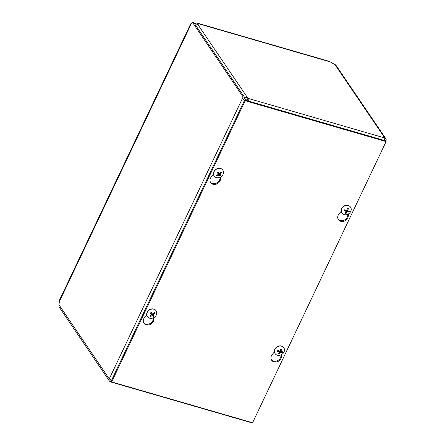 <?xml version="1.0" encoding="UTF-8"?>
<svg xmlns="http://www.w3.org/2000/svg" width="445" height="445" viewBox="0 0 445 445"><rect width="100%" height="100%" fill="white"/><g stroke="black" fill="none" stroke-linecap="round" stroke-linejoin="round"><path stroke-width="0.67" d="M192.396 22.25L243.126 96.938L244.583 97.36L193.853 22.673L192.396 22.25A2.676 1.185 106.2 0 1 191.383 23.529L190.649 23.935M190.66 23.908L59.519 300.091L59.174 303.156A2.998 1.329 106.2 0 1 58.901 304.742L59.035 306.866M243.827 99.163L244.055 98.873C244.889 97.7 246.041 97.294 247.509 97.661L248.544 98.506L384.791 137.978A2.542 2.142 -34.2 0 1 385.859 138.734L335.886 65.165L334.79 64.364A4.116 1.274 -154.6 0 1 332.37 63.134L329.311 61.36M385.859 138.734A2.542 2.142 -34.2 0 1 385.943 140.798L385.987 141.393M330.68 62.027L197.574 23.468L198.214 24.414L195.5 25.098M197.574 23.468A4.25 1.88 -73.8 0 0 197.024 23.034A4.25 1.88 -73.8 0 0 195.016 24.38M110.655 379.808A0.851 0.718 145.8 0 0 111.094 380.241L111.267 380.341M244.583 97.36L243.771 99.074L244.444 100.442M384.491 140.375L385.943 140.798M111.612 380.191L109.253 378.873L242.314 98.651L244.333 100.681M243.126 96.938L242.314 98.651L243.771 99.074M110.866 379.908L111.094 380.241L110.404 381.693L111.567 381.793M250.652 422.188L250.157 422.338L110.794 381.971M111.461 380.347L111.094 380.241L111.962 379.969M247.837 100.898A0.851 0.378 -73.8 0 0 247.854 99.964L246.819 99.113L245.507 99.296L244.922 100.053M248.56 101.104A2.542 1.129 -73.8 0 0 248.544 98.506M334.79 64.364L384.791 137.978L384.602 140.514M110.404 381.693A2.542 2.142 -34.2 0 1 109.342 380.937A2.542 2.142 -34.2 0 1 109.253 378.873L58.901 304.742M248.16 97.945L247.47 99.396M197.725 24.364L247.509 97.661L246.819 99.113M243.943 98.712L245.507 99.296M281.902 354.387L281.435 357.129A5.535 4.661 -34.2 0 1 277.168 361.796A5.535 4.661 -34.2 0 1 271.645 360.233A5.535 4.661 -34.2 0 1 272.273 354.476L274.409 351.912M271.411 359.844A5.535 4.661 145.8 0 0 276.907 360.951A5.535 4.661 145.8 0 0 280.923 356.373L281.19 354.799M143.702 322.842A5.535 4.661 145.8 0 0 149.197 323.954A5.535 4.661 145.8 0 0 153.214 319.377L153.481 317.802M154.192 317.391L153.725 320.133A5.535 4.661 -34.2 0 1 149.459 324.8A5.535 4.661 -34.2 0 1 143.941 323.237A5.535 4.661 -34.2 0 1 144.564 317.48L146.705 314.915M348.663 213.795L348.196 216.531A5.535 4.661 -34.2 0 1 343.929 221.198A5.535 4.661 -34.2 0 1 338.406 219.635A5.535 4.661 -34.2 0 1 339.034 213.878L341.17 211.319M338.172 219.246A5.535 4.661 145.8 0 0 343.668 220.358A5.535 4.661 145.8 0 0 347.684 215.775L347.951 214.201M210.463 182.25A5.535 4.661 145.8 0 0 215.959 183.357A5.535 4.661 145.8 0 0 219.975 178.779L220.242 177.205M220.954 176.793L220.486 179.535A5.535 4.661 -34.2 0 1 216.22 184.202A5.535 4.661 -34.2 0 1 210.696 182.639A5.535 4.661 -34.2 0 1 211.325 176.882L213.461 174.318M386.099 141.56L252.582 422.75L111.662 381.927L245.178 100.731L386.099 141.56L385.587 140.804L244.667 99.975L245.178 100.731M244.667 99.975L111.144 381.17L111.662 381.927M151.155 314.32L151.951 314.331L152.513 315.127A1.769 1.491 -34.2 0 0 153.036 314.704L154.215 315.972L153.33 314.999L153.414 314.532A6.925 4.228 -38.9 0 0 154.738 313.119L153.709 313.03M154.738 313.119A2.809 2.364 145.8 0 0 154.187 312.473A6.925 3.193 138 0 1 152.869 313.892L152.379 313.886L151.306 312.585A2.514 2.119 -34.2 0 0 150.543 313.197L150.404 313.063A6.925 0.957 52.7 0 0 151.606 314.509L151.517 314.971A6.925 3.21 141.6 0 1 149.882 315.917A2.809 2.364 145.8 0 0 150.432 316.567A6.925 4.211 -42.9 0 0 152.068 315.611L152.552 315.616A6.925 0.751 55.4 0 0 153.425 316.606L152.513 315.127M151.194 312.434A2.809 2.364 145.8 0 0 150.404 313.063M150.644 315.516L150.432 316.567M153.425 316.606A2.809 2.364 145.8 0 0 154.215 315.972M153.036 314.704L152.223 313.719M152.869 313.892L152.379 313.886L151.133 312.479M152.396 313.903L151.422 312.868M150.61 312.902L151.517 314.971M147.373 316.567A5.234 4.405 -34.2 0 1 147.312 316.484A5.234 4.405 -34.2 0 1 148.969 310.037A5.234 4.405 -34.2 0 1 155.728 310.271A5.234 4.405 -34.2 0 1 155.978 310.599A5.234 4.405 -34.2 0 1 156.034 310.688M155.845 310.449A5.234 4.405 -34.2 0 1 156.095 310.771A5.234 4.405 -34.2 0 1 154.237 317.363A5.234 4.405 -34.2 0 1 147.434 316.656A5.234 4.405 -34.2 0 1 149.086 310.209A5.234 4.405 -34.2 0 1 155.845 310.449M279.187 352.718L279.327 354.014A6.925 3.504 -77.6 0 0 280.25 352.618L280.717 352.396A6.925 2.553 29.4 0 0 282.191 352.64A2.809 2.364 145.8 0 0 282.603 351.772A6.925 1.708 -158.5 0 1 281.123 351.539L280.956 351.127A6.925 3.627 -74.1 0 0 281.579 349.269L280.6 349.397M277.852 350.771L277.435 351.261A6.925 2.726 26.4 0 0 279.226 351.962L279.393 352.368A6.925 2.609 109.6 0 1 278.459 353.764A2.809 2.364 145.8 0 0 279.327 354.014M281.579 349.269A2.809 2.364 145.8 0 0 280.706 349.019A6.925 2.486 106.4 0 1 280.1 350.882L279.632 351.105A6.925 1.541 -155.5 0 1 277.847 350.393A2.809 2.364 145.8 0 0 277.435 351.261M282.191 352.64L280.89 351.522A1.769 1.491 -34.2 0 0 280.956 351.422M279.221 351.711L279.477 351.049M279.994 351.027L280.89 351.522M281.123 351.539L280.305 350.315M278.576 350.699L279.393 352.368M277.897 350.654L278.531 350.616M275.082 353.569A5.234 4.405 -34.2 0 1 275.021 353.48A5.234 4.405 -34.2 0 1 275.694 347.945A5.234 4.405 -34.2 0 1 281.49 346.038A5.234 4.405 -34.2 0 1 283.688 347.595A5.234 4.405 -34.2 0 1 283.743 347.684M281.607 346.216A5.234 4.405 -34.2 0 1 283.804 347.768A5.234 4.405 -34.2 0 1 281.946 354.359A5.234 4.405 -34.2 0 1 275.138 353.653A5.234 4.405 -34.2 0 1 275.811 348.118A5.234 4.405 -34.2 0 1 281.607 346.216M217.917 173.722L218.712 173.734L219.274 174.529A1.769 1.491 -34.2 0 0 219.797 174.112L220.976 175.374L220.091 174.401L220.175 173.934A6.925 4.228 -38.9 0 0 221.499 172.527L220.47 172.438M221.499 172.527A2.809 2.364 145.8 0 0 220.942 171.876A6.925 3.193 138 0 1 219.63 173.294L219.14 173.289L218.067 171.987A2.514 2.119 -34.2 0 0 217.305 172.599L217.166 172.471A6.925 0.957 52.7 0 0 218.367 173.912L218.278 174.379A6.925 3.21 141.6 0 1 216.643 175.319A2.809 2.364 145.8 0 0 217.193 175.97A6.925 4.211 -42.9 0 0 218.823 175.013L219.313 175.024A6.925 0.751 55.4 0 0 220.186 176.009L219.274 174.529M217.95 171.837A2.809 2.364 145.8 0 0 217.166 172.471M217.405 174.918L217.193 175.97M220.186 176.009A2.809 2.364 145.8 0 0 220.976 175.374M219.797 174.112L218.985 173.122M219.63 173.294L219.14 173.289L217.894 171.881M217.371 172.304L218.278 174.379M214.134 175.975A5.234 4.405 -34.2 0 1 214.073 175.886A5.234 4.405 -34.2 0 1 215.73 169.439A5.234 4.405 -34.2 0 1 222.489 169.679A5.234 4.405 -34.2 0 1 222.739 170.001A5.234 4.405 -34.2 0 1 222.795 170.09M222.606 169.851A5.234 4.405 -34.2 0 1 222.856 170.179A5.234 4.405 -34.2 0 1 220.998 176.765A5.234 4.405 -34.2 0 1 214.19 176.059A5.234 4.405 -34.2 0 1 215.847 169.612A5.234 4.405 -34.2 0 1 222.606 169.851M345.949 212.12L346.088 213.416A6.925 3.504 -77.6 0 0 347.011 212.02L347.478 211.798A6.925 2.553 29.4 0 0 348.947 212.042A2.809 2.364 145.8 0 0 349.364 211.175A6.925 1.708 -158.5 0 1 347.884 210.941L347.717 210.535A6.925 3.627 -74.1 0 0 348.34 208.677L347.361 208.8M344.614 210.179L344.196 210.663A6.925 2.726 26.4 0 0 345.988 211.364L346.154 211.77A6.925 2.609 109.6 0 1 345.214 213.166A2.809 2.364 145.8 0 0 346.088 213.416M348.34 208.677A2.809 2.364 145.8 0 0 347.467 208.421A6.925 2.486 106.4 0 1 346.861 210.285L346.394 210.507A6.925 1.541 -155.5 0 1 344.608 209.795A2.809 2.364 145.8 0 0 344.196 210.663M348.947 212.042L347.651 210.924A1.769 1.491 -34.2 0 0 347.717 210.824M345.982 211.114L346.232 210.452M346.755 210.435L347.651 210.924M347.884 210.941L347.067 209.723M345.337 210.101L346.154 211.77M344.658 210.062L345.292 210.018M341.843 212.971A5.234 4.405 -34.2 0 1 341.782 212.882A5.234 4.405 -34.2 0 1 342.455 207.348A5.234 4.405 -34.2 0 1 348.251 205.445A5.234 4.405 -34.2 0 1 350.449 206.997A5.234 4.405 -34.2 0 1 350.504 207.086M348.368 205.618A5.234 4.405 -34.2 0 1 350.565 207.175A5.234 4.405 -34.2 0 1 348.708 213.761A5.234 4.405 -34.2 0 1 341.899 213.06A5.234 4.405 -34.2 0 1 342.572 207.52A5.234 4.405 -34.2 0 1 348.368 205.618M59.218 301.866L191.383 23.529M281.435 357.129L280.923 356.373M153.725 320.133L153.214 319.377M348.196 216.531L347.684 215.775M220.486 179.535L219.975 178.779M154.014 312.679A2.514 2.119 -34.2 0 1 154.471 313.247M150.621 316.328A2.514 2.119 -34.2 0 1 150.137 315.789M154.009 315.75A2.514 2.119 -34.2 0 1 153.247 316.356M152.068 315.611L151.578 314.921M152.552 315.616L151.951 314.331M153.33 314.999L152.374 313.986M153.414 314.532L152.93 313.831M280.65 349.236A2.514 2.119 -34.2 0 1 281.412 349.47M277.663 351.272A2.514 2.119 -34.2 0 1 277.752 350.999A2.514 2.119 -34.2 0 1 278.036 350.471M279.399 353.714A2.514 2.119 -34.2 0 1 278.648 353.514M282.291 351.739A2.514 2.119 -34.2 0 1 281.913 352.507M280.25 352.618L279.271 351.416M280.717 352.396L280.033 351.049M220.776 172.082A2.514 2.119 -34.2 0 1 221.232 172.649M217.383 175.731A2.514 2.119 -34.2 0 1 216.899 175.196M220.77 175.152A2.514 2.119 -34.2 0 1 220.008 175.764M218.823 175.013L218.339 174.329M219.313 175.024L218.712 173.734M220.091 174.401L219.135 173.394M220.175 173.934L219.691 173.239M347.411 208.638A2.514 2.119 -34.2 0 1 348.174 208.877M344.424 210.68A2.514 2.119 -34.2 0 1 344.513 210.402A2.514 2.119 -34.2 0 1 344.792 209.879M346.16 213.116A2.514 2.119 -34.2 0 1 345.409 212.916M349.052 211.141A2.514 2.119 -34.2 0 1 348.674 211.909M347.011 212.02L346.032 210.819M347.478 211.798L346.794 210.452M329.439 61.393L197.024 23.034M244.528 100.564L244.355 100.253M109.342 380.937L59.029 306.866M150.543 313.197L151.306 312.585M151.65 314.576L151.05 313.28M277.752 350.999L278.058 350.438M281.001 351.467L280.2 350.621M279.41 352.117L278.793 350.788M217.305 172.599L218.067 171.993M219.157 173.305L218.195 172.293M218.412 173.978L217.805 172.682M344.513 210.402L344.819 209.84M347.756 210.869L346.955 210.023M346.171 211.52L345.554 210.19"/></g></svg>

